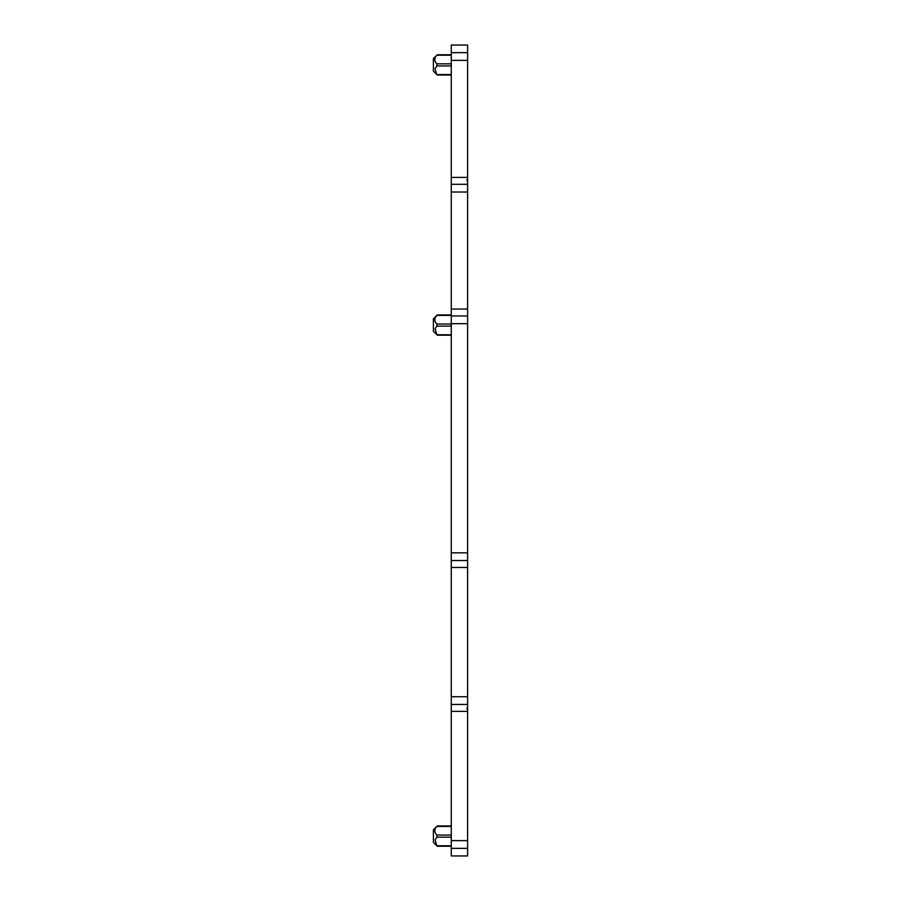<?xml version="1.0" encoding="UTF-8"?>
<svg xmlns="http://www.w3.org/2000/svg" width="901" height="901" viewBox="0 0 901 901"><rect width="100%" height="100%" fill="white"/><g stroke="black" fill="none" stroke-linecap="round" stroke-linejoin="round"><path stroke-width="1.35" d="M466.831 180.346L467.608 180.346L467.608 708.4L466.831 708.4M466.831 179.885L467.608 180.346M451.277 52.652L467.608 52.652L467.608 45.05L451.277 45.05L451.277 177.407L467.608 177.407L467.608 179.885M451.277 177.407L451.277 309.054L467.608 309.054M451.277 309.054L451.277 323.673L467.608 323.673M467.608 567.45L451.277 567.45L451.277 323.673M451.277 567.45L451.277 711.351L467.608 711.351L467.608 855.95L451.277 855.95L451.277 848.348L467.608 848.348M466.831 708.862L467.608 708.862L467.608 711.351M467.608 52.652L467.608 177.407M451.277 711.351L451.277 848.348M451.277 55.209L436.895 55.209C434.113 58.081 434.113 60.964 436.895 63.836L436.895 65.931L451.277 65.931M436.523 74.13L435.07 68.679L436.895 65.931M434.946 60.75L434.8 58.88M451.277 826.442L436.895 826.442C434.113 829.314 434.113 832.186 436.895 835.069L436.895 837.164L451.277 837.164M451.277 845.791L436.895 845.791L435.07 839.901L436.895 837.164M434.946 831.983L434.8 830.114M451.277 334.755L436.895 334.755L435.07 328.865L436.895 326.117L451.277 326.117M434.946 320.936L434.8 319.067M451.277 315.395L436.895 315.395C434.113 318.267 434.113 321.15 436.895 324.022L436.895 326.117M451.277 54.77L437.278 54.77L433.392 58.666L433.392 71.111L437.278 74.997L451.277 74.997M451.277 826.003L437.278 826.003L433.392 829.889L433.392 842.334L437.278 846.23L451.277 846.23M451.277 314.956L437.278 314.956L433.392 318.853L433.392 331.298L437.278 335.183L451.277 335.183M451.277 184.3L467.608 184.3M451.277 192.026L467.608 192.026M451.277 315.958L467.608 315.958M451.277 552.831L467.608 552.831M451.277 560.546L467.608 560.546M451.277 696.732L467.608 696.732M451.277 704.447L467.608 704.447M451.277 60.367L467.608 60.367M451.277 840.633L467.608 840.633M436.895 63.836L451.277 63.836M436.895 74.558L451.277 74.558M436.895 835.069L451.277 835.069M436.895 324.022L451.277 324.022"/></g></svg>
